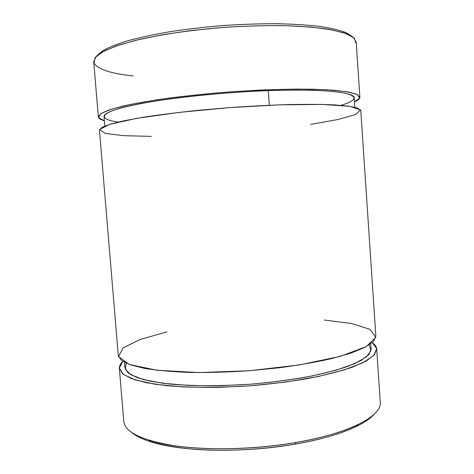 <?xml version="1.0" encoding="UTF-8"?>
<svg xmlns="http://www.w3.org/2000/svg" width="474" height="474" viewBox="0 0 474 474"><rect width="100%" height="100%" fill="white"/><g stroke="black" fill="none" stroke-linecap="round" stroke-linejoin="round"><path stroke-width="0.71" d="M360.773 110.525L357.805 108.125L349.03 106.194L334.306 104.878C321.639 104.339 306.429 104.239 288.684 104.564C269.807 105.163 249.952 106.194 229.12 107.645L198.446 110.312C178.639 112.385 160.751 114.619 144.771 117.025L124.727 120.639L110.383 124.141L102.005 127.358L99.445 130.172L118.281 355.488L121.445 360.406L130.326 364.838L145.032 368.494C157.635 370.472 172.696 371.788 190.234 372.44C208.856 372.653 228.415 372.096 248.909 370.769L279.038 367.806C298.478 365.199 316.028 362.13 331.676 358.593L351.299 352.982L365.306 347.169L373.441 341.458L375.846 336.119L360.773 110.525M359.879 97.17L356.193 41.967L353.053 37.173L344.077 32.872L329.134 29.341C316.306 27.439 300.949 26.2 283.049 25.614C264.024 25.466 244.039 26.07 223.088 27.433L192.284 30.437C172.418 33.05 154.5 36.113 138.532 39.626L118.541 45.178L104.316 50.902L96.092 56.495L93.722 61.703L98.331 116.835L100.855 113.559L109.198 109.873L123.518 105.945C135.955 103.249 150.963 100.654 168.554 98.148C187.307 95.766 207.108 93.728 227.947 92.033L258.703 90.137C278.629 89.325 296.688 89.023 312.881 89.225L333.299 90.167L348.064 91.915L356.881 94.308L359.879 97.17C359.92 98.699 358.125 100.298 354.493 101.963L359.725 98.041L357.272 94.492L346.293 91.618L326.61 89.734L298.946 89.088C277.023 89.337 253.371 90.315 227.982 92.027C202.629 94.13 179.089 96.696 157.38 99.73L130.119 104.499L110.934 109.31L100.512 113.79L98.61 117.665L104.375 120.763C100.541 119.661 98.527 118.352 98.331 116.835M352.2 36.563L345.89 32.564C339.42 30.111 330.556 28.037 319.292 26.337C306.731 24.915 292.334 24.032 276.093 23.7C259.065 23.712 241.361 24.328 222.987 25.543C204.632 27.089 187.04 29.127 170.196 31.657C154.186 34.412 140.079 37.434 127.873 40.723C116.989 44.082 108.534 47.459 102.502 50.848L96.862 55.748L102.502 50.848C108.534 47.459 116.989 44.082 127.873 40.723C140.079 37.434 154.186 34.412 170.196 31.657C187.04 29.127 204.632 27.089 222.987 25.543C241.361 24.328 259.065 23.712 276.093 23.7C292.334 24.032 306.731 24.915 319.292 26.337C330.556 28.037 339.42 30.111 345.89 32.564L352.2 36.563M133.123 75.97C110.531 73.535 97.496 69.204 94.012 62.971L95.073 57.698L102.331 51.962L116.053 46.025L136.038 40.225L161.527 34.952C180.861 31.799 201.379 29.299 223.088 27.433C244.827 26.029 265.493 25.436 285.081 25.661L311.086 27.065L331.729 29.809L346.198 33.624L354.244 38.21L356.098 43.264M356.324 426.464L358.018 424.633C342.909 431.897 322.207 437.852 295.906 442.509L295.261 444.108C262.483 449.749 224.587 451.633 193.961 449.251C162.689 446.407 141.969 440.85 131.802 432.59C135.973 436.074 142.396 439.173 151.058 441.898C181.127 451.787 243.725 453.28 295.261 444.108C321.082 439.528 341.434 433.645 356.324 426.464C364.5 422.464 370.395 418.435 374.01 414.359C364.453 425.456 335.201 437.289 295.261 444.108L295.906 442.509C243.405 451.817 179.599 450.33 149.109 440.34L151.058 441.898M372.232 342.619C375.029 344.586 376.522 346.737 376.712 349.071L374.336 354.848L366.242 360.987L352.271 367.208C340.131 371.296 325.454 375.053 308.242 378.489C289.881 381.617 270.482 384.064 250.041 385.836L219.829 387.347C200.229 387.584 182.437 387.021 166.433 385.664L146.199 382.702L131.47 378.637L122.559 373.779L119.365 368.422C119.211 366.094 120.366 363.748 122.825 361.384L119.341 367.978L123.193 374.294L135.019 379.87L154.868 384.218L181.957 386.861C203.145 387.667 225.855 387.323 250.082 385.836L285.443 382.115L317.586 376.658L343.976 369.987L362.948 362.717L373.802 355.435L376.664 348.615L372.232 342.619M119.365 368.422L123.791 421.427C124.875 432.353 142.212 440.536 175.789 445.963C209.052 450.596 256.025 449.37 295.906 442.509C350.138 433.331 382.222 415.651 380.261 402.142L376.712 349.071M354.842 107.248L354.208 97.81C354.884 92.282 321.858 88.65 268.272 90.647L269.333 105.24L268.272 90.647C228.936 92.069 183.361 96.423 151.668 101.661C119.732 107.243 103.853 112.231 104.031 116.622L104.819 126.043M151.23 136.388L123.649 135.665L105.264 133.401L99.534 129.586L109.47 124.413L136.37 118.423L178.254 112.48L229.161 107.645L280.217 104.819L322.516 104.434L349.996 106.336L360.596 109.962L355.506 114.59L337.666 119.578L310.511 124.419M118.21 122.079C98.42 119.241 98.331 113.197 128.081 106.223C157.569 99.279 217.228 92.466 268.272 90.647C305.878 89.296 334.78 90.623 346.867 93.615C357.935 96.892 355.986 100.796 341.013 105.335M124.484 362.355L124.923 367.611L127.998 372.748L136.559 377.399L150.679 381.274L170.059 384.094C185.358 385.386 202.368 385.919 221.08 385.688L249.922 384.242C269.433 382.554 287.955 380.219 305.499 377.233C321.953 373.962 335.995 370.372 347.632 366.467L361.028 360.518L368.808 354.641L371.095 349.101L370.739 343.822M324.222 320.033L351.601 323.499L369.927 329.323L375.787 337.257L366.218 346.678L339.965 356.454L298.934 365.021L248.945 370.769L198.665 372.57L156.811 370.235L129.384 364.5L118.512 356.614L123.116 347.892L140.369 339.396L166.931 331.871M369.127 344.948L370.976 350.677L366.289 357.029L354.641 363.671L336.096 370.194L311.388 376.107C292.268 379.603 271.792 382.317 249.958 384.242C228.083 385.605 207.434 385.99 188.006 385.392L162.689 383.241L143.379 379.573L130.86 374.744L125.278 369.169L126.25 363.22"/></g></svg>
